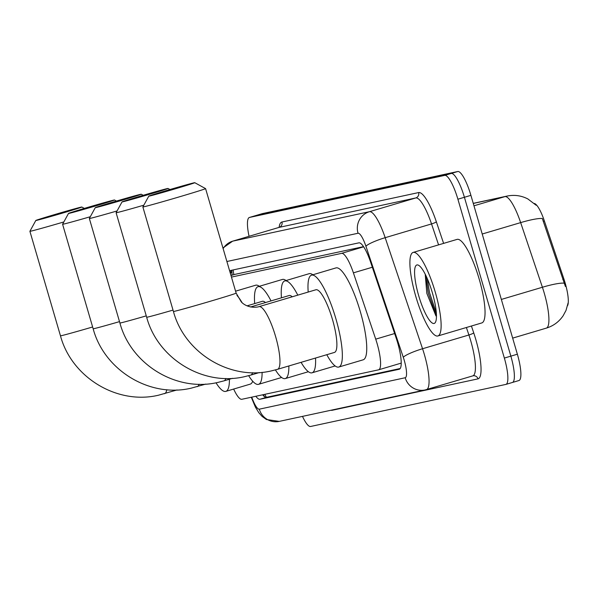 <?xml version="1.0" encoding="UTF-8"?>
<svg xmlns="http://www.w3.org/2000/svg" width="598" height="598" viewBox="0 0 598 598"><rect width="100%" height="100%" fill="white"/><g stroke="black" fill="none" stroke-linecap="round" stroke-linejoin="round"><path stroke-width="0.9" d="M534.328 203.47A23.524 5.375 73.5 0 1 544.389 221.006L563.914 279.019A23.524 5.375 73.5 0 1 567.569 305.66M363.524 246.645L234.618 274.437M233.661 389.051A26.14 5.965 -106.5 0 0 241.846 399.285L378.556 369.833A26.14 5.965 -106.5 0 0 378.661 369.803A26.14 5.965 -106.5 0 0 375.716 339.148L353.403 272.852A26.14 5.965 -106.5 0 0 341.578 253.365L231.456 277.091M249.06 236.3A26.14 5.965 73.5 0 1 249.381 217.47A26.14 5.965 73.5 0 1 249.486 217.44L444.71 175.386A26.14 5.965 73.5 0 1 457.896 199.209L504.353 358.075L510.856 356.146A26.14 5.965 73.5 0 1 512.449 382.466A26.14 5.965 73.5 0 1 512.344 382.488A26.14 5.965 73.5 0 0 512.449 382.466A26.14 5.965 73.5 0 0 510.856 356.146L464.407 197.28L510.856 356.146L517.367 354.21A26.14 5.965 73.5 0 1 518.952 380.53A26.14 5.965 73.5 0 1 518.847 380.56M444.71 175.386L451.221 173.457A26.14 5.965 73.5 0 1 464.407 197.28A26.14 5.965 73.5 0 0 451.221 173.457L255.989 215.512L451.221 173.457L457.724 171.521A26.14 5.965 73.5 0 1 470.91 195.344L517.367 354.21M262.298 213.643A26.14 5.965 73.5 0 1 262.395 213.606L255.892 215.534A26.14 5.965 73.5 0 1 255.989 215.512A26.14 5.965 73.5 0 0 255.892 215.534A26.14 5.965 73.5 0 0 255.787 215.572M565.402 286.472L542.334 218.517A30.498 4.642 161.4 0 0 520.656 222.613A34.848 7.961 -106.5 0 0 504.891 196.63L473.272 203.44M262.395 213.606A26.14 5.965 73.5 0 1 262.492 213.583L457.724 171.521M255.832 396.272A26.14 5.965 -106.5 0 0 259.936 399.262L399.187 369.265A26.14 5.965 -106.5 0 0 399.285 369.243A26.14 5.965 -106.5 0 0 396.339 338.588L370.685 262.343A26.14 5.965 -106.5 0 0 358.86 242.855L229.587 270.7M400.204 368.518L266.439 397.334A26.14 5.965 73.5 0 1 262.679 394.792M504.353 358.075A26.14 5.965 73.5 0 1 505.938 384.394A26.14 5.965 73.5 0 1 505.841 384.417L310.609 426.479A26.14 5.965 73.5 0 1 302.483 416.38M230.477 273.749A26.14 5.965 73.5 0 1 231.426 270.303M435.262 292.093A43.564 9.949 73.5 0 1 437.908 335.956A43.564 9.949 73.5 0 1 415.76 296.294A43.564 9.949 73.5 0 1 413.121 252.431A43.564 9.949 73.5 0 1 435.262 292.093M413.121 252.431L457.029 239.402A43.564 9.949 73.5 0 1 479.177 279.064A43.564 9.949 73.5 0 1 481.816 322.927L437.908 335.956M425.208 274.198L426.837 293.371L435.957 315.953M418.682 295.666A30.498 6.967 73.5 0 1 418.645 265.31A30.498 6.967 73.5 0 1 432.339 292.721A30.498 6.967 73.5 0 1 435.508 322.15A30.498 6.967 73.5 0 1 418.682 295.666M425.806 275.386L428.198 292.893L436.458 316.021M427.271 278.571L429.484 292.512L436.346 313.113M36.448 220.393A23.957 0.404 -16.3 0 0 61.766 213.322A23.957 0.404 -16.3 0 0 81.806 207.028A23.957 0.404 -16.3 0 0 81.178 207.125A23.957 0.404 -16.3 0 0 56.249 214.091A23.957 0.404 -16.3 0 0 35.82 220.475A23.957 0.404 -16.3 0 0 36.448 220.393M63.851 221.94A32.673 0.553 163.7 0 1 30.767 231.172A32.673 0.553 163.7 0 1 29.9 231.291A32.673 0.553 163.7 0 1 29.9 231.284L60.465 335.807A32.673 0.553 -16.3 0 0 61.325 335.687A32.673 0.553 -16.3 0 0 92.63 326.979M229.408 379.244A47.922 10.943 73.5 0 1 225.842 391.376A47.922 10.943 73.5 0 1 216.013 382.795M252.707 381.225A47.922 10.943 73.5 0 1 250.241 384.133L225.842 391.376M69.136 213.351A23.957 0.404 -16.3 0 0 94.454 206.28A23.957 0.404 -16.3 0 0 114.495 199.986A23.957 0.404 -16.3 0 0 113.867 200.083A23.957 0.404 -16.3 0 0 88.938 207.043A23.957 0.404 -16.3 0 0 68.508 213.434A23.957 0.404 -16.3 0 0 69.136 213.351M90.313 216.715A32.673 0.553 163.7 0 1 63.455 224.13A32.673 0.553 163.7 0 1 62.588 224.25A32.673 0.553 163.7 0 1 62.588 224.243L93.153 328.765A32.673 0.553 -16.3 0 0 94.013 328.646A32.673 0.553 -16.3 0 0 119.51 321.627M262.096 372.33A47.922 10.943 73.5 0 1 258.53 384.335A47.922 10.943 73.5 0 1 248.656 375.679M236.965 295.427A47.922 10.943 73.5 0 1 242.026 302.581M235.575 291.174L255.66 285.216A47.922 10.943 73.5 0 1 259.315 286.307M95.897 207.588A23.957 0.404 -16.3 0 0 121.215 200.509A23.957 0.404 -16.3 0 0 141.255 194.223A23.957 0.404 -16.3 0 0 140.627 194.32A23.957 0.404 -16.3 0 0 115.698 201.279A23.957 0.404 -16.3 0 0 95.261 207.67A23.957 0.404 -16.3 0 0 95.897 207.588M117.066 210.952A32.673 0.553 163.7 0 1 90.208 218.367A32.673 0.553 163.7 0 1 89.349 218.487A32.673 0.553 163.7 0 1 89.349 218.472L95.261 207.67M288.849 365.961A47.922 10.943 73.5 0 1 285.291 378.571A47.922 10.943 73.5 0 1 275.416 369.915M265.467 302.558A32.673 7.46 -106.5 0 0 262.358 301.31L247.049 305.847M254.688 303.582A47.922 10.943 73.5 0 1 258.022 286.689A47.922 10.943 73.5 0 1 271.029 300.906M258.022 286.689L282.42 279.445A47.922 10.943 73.5 0 1 286.076 280.544M122.657 201.825A23.957 0.404 -16.3 0 0 147.968 194.746A23.957 0.404 -16.3 0 0 168.008 188.46A23.957 0.404 -16.3 0 0 167.38 188.549A23.957 0.404 -16.3 0 0 142.459 195.516A23.957 0.404 -16.3 0 0 122.022 201.907A23.957 0.404 -16.3 0 0 122.657 201.825M143.826 205.189A32.673 0.553 163.7 0 1 116.969 212.604A32.673 0.553 163.7 0 1 116.102 212.724A32.673 0.553 163.7 0 1 116.109 212.709L122.022 201.907M315.527 358.045A47.922 10.943 73.5 0 1 312.044 372.808A47.922 10.943 73.5 0 1 301.086 362.328M292.228 296.795A32.673 7.46 -106.5 0 0 289.118 295.539L250.547 306.991M281.449 297.819A47.922 10.943 73.5 0 1 284.783 280.925A47.922 10.943 73.5 0 1 297.789 295.143M284.783 280.925L309.181 273.682A47.922 10.943 73.5 0 1 312.836 274.774M149.418 196.062A23.957 0.404 -16.3 0 0 174.728 188.983A23.957 0.404 -16.3 0 0 194.769 182.696A23.957 0.404 -16.3 0 0 194.141 182.786A23.957 0.404 -16.3 0 0 169.212 189.753A23.957 0.404 -16.3 0 0 148.782 196.144A23.957 0.404 -16.3 0 0 149.418 196.062M194.769 182.696L205.577 188.609A32.673 0.553 163.7 0 1 205.585 188.617A32.673 0.553 163.7 0 1 177.98 197.258A32.673 0.553 163.7 0 1 143.729 206.833A32.673 0.553 163.7 0 1 142.862 206.953A32.673 0.553 163.7 0 1 142.862 206.945L173.427 311.476A32.673 0.553 -16.3 0 0 174.287 311.356A32.673 0.553 -16.3 0 0 208.545 301.781A32.673 0.553 -16.3 0 0 236.143 293.132L205.585 188.617M277.42 369.347A32.673 7.46 -106.5 0 0 277.547 369.317L334.469 352.424A32.673 7.46 -106.5 0 0 332.488 319.526A32.673 7.46 -106.5 0 0 315.879 289.776L258.956 306.669A32.673 7.46 -106.5 0 0 258.852 306.707M308.202 292.056A47.922 10.943 73.5 0 1 311.543 275.162A47.922 10.943 73.5 0 1 335.897 318.786A47.922 10.943 73.5 0 1 338.804 367.037A47.922 10.943 73.5 0 1 326.792 354.704M311.543 275.162L335.934 267.919A47.922 10.943 73.5 0 1 360.295 311.551A47.922 10.943 73.5 0 1 363.203 359.802L338.804 367.037M264.839 394.329A26.14 25.445 77.8 0 0 266.431 397.334L259.936 399.262M544.389 221.006L543.216 221.357M563.914 279.019L562.733 279.371M233.235 269.915A26.14 25.445 77.8 0 0 233.87 274.654M234.82 274.377L230.992 275.514M363.644 246.817L341.578 253.365M372.33 267.239L353.403 272.852M394.643 333.535L375.716 339.148M546.206 328.16A34.848 7.961 -106.5 0 0 546.34 328.123A34.848 7.961 -106.5 0 0 544.225 293.035A34.848 7.961 -106.5 0 0 542.408 287.249L520.656 222.613L482.22 234.012M473.25 203.357L507.022 196.084A30.498 29.683 77.8 0 0 504.891 196.63L473.967 205.802M564.153 283.168A30.498 4.642 161.4 0 0 542.408 287.249L501.348 299.434M262.492 213.583L249.486 217.44M470.91 195.344L457.896 199.209M251.758 397.147A17.424 3.977 -106.5 0 0 259.308 409.174L405.19 377.749A17.424 3.977 -106.5 0 0 404.203 360.183A17.424 3.977 -106.5 0 0 403.291 357.298L365.924 246.249A17.424 3.977 -106.5 0 0 358.038 233.257L226.896 261.505M251.287 397.251L255.391 407.081L258.747 412.613L262.081 416.395L266.402 419.504L279.244 421.388A17.424 16.961 -102.2 0 1 259.308 409.174M223.136 248.641A17.424 16.961 -102.2 0 1 232.749 241.144L279.102 227.389A34.848 7.961 -106.5 0 0 278.967 227.427L232.615 241.181A34.848 7.961 73.5 0 1 232.749 241.144L369.415 211.707A34.848 7.961 73.5 0 1 385.179 237.69L422.554 348.739A34.848 7.961 73.5 0 1 424.371 354.517A34.848 7.961 73.5 0 1 426.479 389.612A34.848 7.961 73.5 0 1 426.344 389.642A17.424 16.961 -102.2 0 1 425.126 389.956A17.424 16.961 -102.2 0 1 405.19 377.749M472.697 375.888A34.848 7.961 -106.5 0 0 472.831 375.858A34.848 7.961 -106.5 0 0 470.723 340.763A34.848 7.961 -106.5 0 0 468.907 334.985L422.554 348.739A17.424 2.654 161.4 0 0 403.291 357.298M471.418 326.015L473.721 332.839A39.206 8.955 73.5 0 1 477.989 378.863L332.107 410.295A4.358 4.238 77.8 0 0 332.01 410.019M332.107 410.295A39.206 8.955 73.5 0 1 330.963 410.243M358.038 233.257A17.424 16.961 -102.2 0 1 369.415 211.707L415.767 197.953L279.102 227.389A39.206 8.955 73.5 0 1 281.942 222.008L418.615 192.563A39.206 8.955 73.5 0 1 436.346 221.791L443.611 243.379M279.804 227.113L278.967 227.427A34.848 7.961 -106.5 0 0 278.832 227.472M365.924 246.249A17.424 2.654 161.4 0 1 385.179 237.69L431.532 223.929A34.848 7.961 -106.5 0 0 415.767 197.953A4.358 4.238 77.8 0 0 418.615 192.563M473.721 332.839A4.358 0.665 -18.6 0 1 468.907 334.985L466.388 327.502M438.581 244.874L431.532 223.929A4.358 0.665 -18.6 0 0 436.346 221.791M279.102 227.389A4.358 4.238 77.8 0 0 281.942 222.008M477.989 378.863A4.358 4.238 77.8 0 0 472.883 375.843M230.581 272.86A10.458 1.944 166 0 1 231.882 272.322M164.457 393.686A32.673 7.46 -106.5 0 0 164.577 393.648A32.673 7.46 -106.5 0 0 166.752 389.702M197.138 386.644A32.673 7.46 -106.5 0 0 197.265 386.607A32.673 7.46 -106.5 0 0 199.082 384.23M223.899 380.874A32.673 7.46 -106.5 0 0 224.026 380.844L217.949 382.399C176.515 392.318 130.999 364.503 119.906 323.002A32.673 0.553 -16.3 0 0 120.774 322.883A32.673 0.553 -16.3 0 0 146.263 315.864M232.547 378.317L224.026 380.844A32.673 7.46 -106.5 0 0 225.842 378.467M250.659 375.11A32.673 7.46 -106.5 0 0 250.786 375.081L244.709 376.635C203.268 386.555 157.76 358.733 146.667 317.239A32.673 0.553 -16.3 0 0 147.534 317.119A32.673 0.553 -16.3 0 0 173.024 310.1M259.308 372.554L250.786 375.081A32.673 7.46 -106.5 0 0 252.603 372.696M173.427 311.476C184.52 352.97 230.028 380.791 271.47 370.872L277.547 369.317A32.673 7.46 -106.5 0 0 275.566 336.42A32.673 7.46 -106.5 0 0 259.076 306.639A32.673 7.46 -106.5 0 0 258.956 306.669L257.708 306.991C247.856 308.419 242.205 303.096 241.248 301.833L236.143 293.132M263.292 394.665L264.563 396.728M231.875 270.214L232.076 275.185M234.715 274.4L230.992 275.506M401.236 363.106L378.661 369.803M568.1 302.947L566.007 310.422L563.144 315.751C558.988 321.821 553.389 325.947 546.34 328.123L512.658 338.117M536.137 205.249L527.862 198.947C521.269 195.553 514.325 194.597 507.022 196.084M518.952 380.53L505.938 384.394M249.381 217.47L255.892 215.534M279.244 421.388L425.126 389.956L473.003 375.813M232.615 241.181L222.949 248.006M177.068 389.941L158.507 395.203C117.066 405.123 71.558 377.308 60.465 335.807M81.806 207.028L84.333 208.41M35.82 220.475L29.9 231.284M205.787 384.08L191.196 388.162C149.754 398.081 104.246 370.267 93.153 328.765M114.495 199.986L116.453 201.063M258.53 384.335L281.636 377.48M68.508 213.434L62.588 224.243M141.255 194.223L143.214 195.292M285.291 378.571L308.396 371.717M119.906 323.002L89.349 218.487M168.008 188.46L169.967 189.529M312.044 372.808L335.149 365.946M146.667 317.239L116.102 212.724M148.782 196.144L142.862 206.945"/></g></svg>
